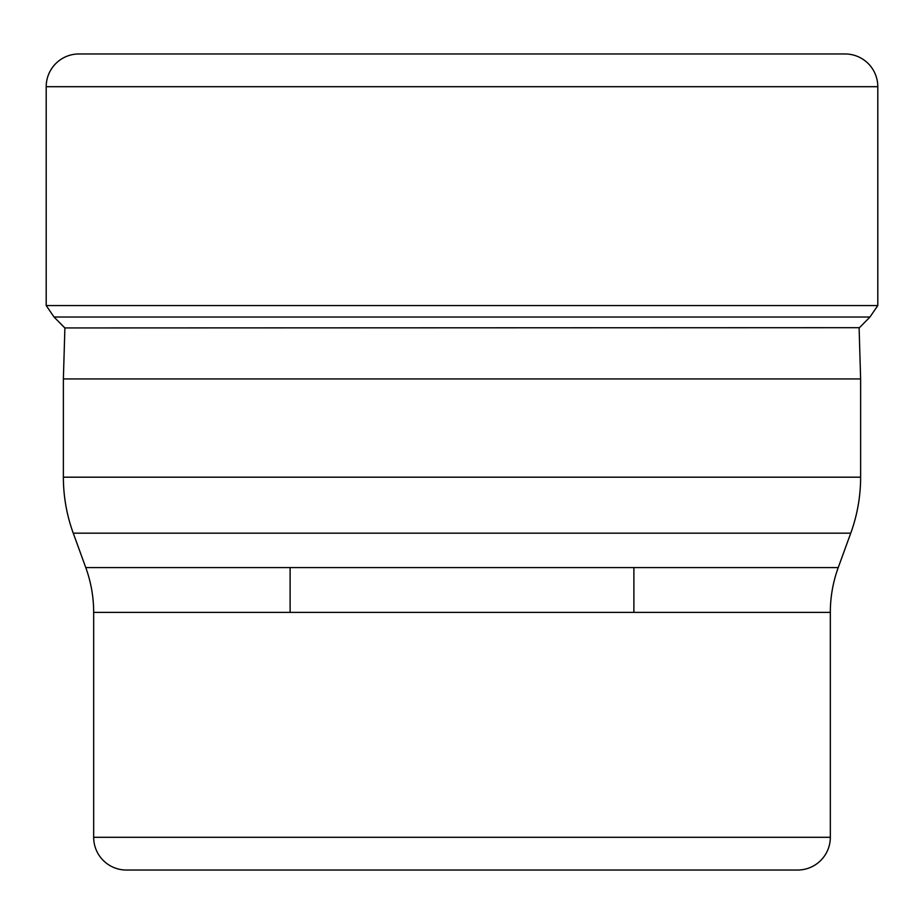 <?xml version="1.0" encoding="UTF-8"?>
<svg xmlns="http://www.w3.org/2000/svg" width="924" height="924" viewBox="0 0 924 924"><rect width="100%" height="100%" fill="white"/><g stroke="black" fill="none" stroke-linecap="round" stroke-linejoin="round"><path stroke-width="1.39" d="M64.541 327.685L54.042 317.024L64.888 327.939L859.459 327.685L869.958 317.024L877.8 305.555L877.8 86.694A32.744 32.744 0 0 0 845.056 53.962L78.944 53.962A32.744 32.744 0 0 0 46.2 86.694L46.2 305.555L46.2 86.694A32.744 32.744 0 0 1 78.944 53.962M869.958 317.024L54.042 317.024L46.2 305.555L877.8 305.555M860.625 378.944L63.375 378.944L63.375 477.188L860.625 477.188L860.625 378.944L859.112 327.939M797.585 870.038L126.415 870.038L797.585 870.038A32.744 32.744 0 0 0 830.329 837.306L830.329 612.381A130.965 130.965 0 0 1 838.23 567.59L850.75 533.171A163.698 163.698 0 0 0 860.625 477.188M850.75 533.171L73.25 533.171A163.698 163.698 0 0 1 63.375 477.188M73.25 533.171L85.77 567.59L838.23 567.59M830.329 612.381L93.67 612.381A130.965 130.965 0 0 0 85.77 567.59M93.67 612.381L93.67 837.306L830.329 837.306M126.415 870.038A32.744 32.744 0 0 1 93.67 837.306M290.113 567.59L290.113 612.381M633.887 567.59L633.887 612.381M64.899 327.685L63.375 378.944M46.2 305.555L54.042 317.024M877.8 86.694L46.2 86.694"/></g></svg>
